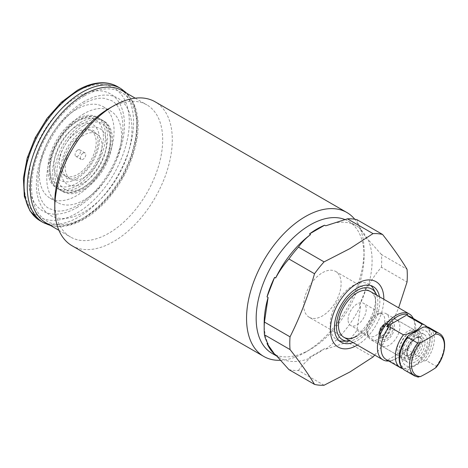 <?xml version="1.0" encoding="UTF-8"?>
<svg xmlns="http://www.w3.org/2000/svg" width="468" height="468" viewBox="0 0 468 468"><rect width="100%" height="100%" fill="white"/><g stroke="black" fill="none" stroke-linecap="round" stroke-linejoin="round"><path stroke-width="0.35" stroke-dasharray="2.34 1.75" d="M378.501 335.977A11.331 6.54 120 0 0 386.51 340.605A11.331 6.54 120 0 0 394.524 326.722A11.331 6.54 120 0 0 386.51 322.095A11.331 6.54 120 0 0 378.501 335.977L378.501 339.06A15.111 8.722 120 0 0 381.625 345.975A15.111 8.722 120 0 0 393.272 341.927A15.111 8.722 120 0 0 399.865 326.722A15.111 8.722 120 0 0 396.735 319.808A15.111 8.722 120 0 0 389.183 320.557A15.111 8.722 120 0 0 378.501 339.06M418.562 337.516A15.111 8.722 120 0 0 415.432 330.601A15.111 8.722 120 0 0 403.79 334.649A15.111 8.722 120 0 0 397.197 349.853A15.111 8.722 120 0 0 400.321 356.774A15.111 8.722 120 0 0 407.88 356.025A15.111 8.722 120 0 0 418.562 337.516L418.562 340.605A11.331 6.54 120 0 0 416.216 335.416A11.331 6.54 120 0 0 407.482 338.452A11.331 6.54 120 0 0 402.538 349.853A11.331 6.54 120 0 0 404.884 355.042A11.331 6.54 120 0 0 410.547 354.481A11.331 6.54 120 0 0 418.562 340.605M436.188 367.275L436.17 366.298L426.213 360.553L422.937 361.208L408.845 369.346C407.71 369.872 407.33 370.504 407.71 371.235L417.661 376.98A24.552 14.175 120 0 1 414.642 375.939M77.746 150.006A3.779 2.182 -60 0 1 79.636 149.819A3.779 2.182 -60 0 1 80.215 152.843A3.779 2.182 -60 0 1 77.746 156.172A3.779 2.182 -60 0 1 75.863 156.359A3.779 2.182 -60 0 1 75.284 153.334A3.779 2.182 -60 0 1 77.746 150.006M83.093 153.089A3.779 2.182 -60 0 1 84.977 152.901A3.779 2.182 -60 0 1 85.556 155.926A3.779 2.182 -60 0 1 83.093 159.255A3.779 2.182 -60 0 1 81.204 159.442A3.779 2.182 -60 0 1 80.625 156.417A3.779 2.182 -60 0 1 83.093 153.089M357.131 335.977A26.442 15.268 120 0 0 374.406 312.677A26.442 15.268 120 0 0 370.352 291.488A26.442 15.268 -60 0 1 375.827 303.592A26.442 15.268 -60 0 1 364.285 330.203A26.442 15.268 -60 0 1 343.91 337.288L309.19 317.24A26.442 15.268 120 0 0 322.411 315.929A26.442 15.268 120 0 0 339.68 292.629A26.442 15.268 120 0 0 335.626 271.44A26.442 15.268 120 0 0 322.411 272.75A26.442 15.268 120 0 0 305.136 296.051A26.442 15.268 120 0 0 309.19 317.24M339.084 340.71A32.105 18.539 -60 0 1 336.802 339.727A32.105 18.539 -60 0 1 331.882 313.999A32.105 18.539 -60 0 1 352.854 285.702A32.105 18.539 -60 0 1 368.913 284.117A32.105 18.539 -60 0 1 370.902 285.597M373.306 288.727A32.105 18.539 -60 0 1 352.854 338.136A32.105 18.539 -60 0 1 342.997 341.225M379.46 296.747A32.105 18.539 -60 0 1 357.131 340.605A32.105 18.539 -60 0 1 353.018 342.541M376.652 295.127A29.291 16.912 -60 0 1 357.131 338.3A29.291 16.912 -60 0 1 350.21 340.92M46.01 222.867A76.302 44.05 120 0 0 84.158 219.088A76.302 44.05 120 0 0 134.006 151.848A76.302 44.05 120 0 0 122.312 90.71M54.779 202.123A76.302 44.05 120 0 0 70.58 237.054A76.302 44.05 120 0 0 108.734 233.275A76.302 44.05 120 0 0 158.576 166.041A76.302 44.05 120 0 0 146.882 104.896A76.302 44.05 120 0 0 108.734 108.675M71.99 245.718A83.099 47.976 120 0 0 113.537 241.605A83.099 47.976 120 0 0 167.831 168.375A83.099 47.976 120 0 0 155.089 101.784M280.314 360.307A83.099 47.976 120 0 0 305.311 352.322A83.099 47.976 120 0 0 305.317 352.322A83.099 47.976 120 0 0 364.075 250.544A83.099 47.976 120 0 0 354.732 219.229M271.972 353.328A76.302 44.05 120 0 0 310.12 349.549L305.311 352.322L310.12 349.549A76.302 44.05 120 0 0 364.075 256.095A76.302 44.05 120 0 0 348.274 221.165A76.302 44.05 120 0 0 344.764 219.486M77.746 131.806A26.062 15.046 120 0 0 60.723 154.773A26.062 15.046 120 0 0 64.719 175.658A26.062 15.046 120 0 0 77.746 174.371A26.062 15.046 120 0 0 94.776 151.404A26.062 15.046 120 0 0 90.78 130.513A26.062 15.046 120 0 0 77.746 131.806M83.626 135.199A26.062 15.046 120 0 0 66.596 158.166A26.062 15.046 120 0 0 70.592 179.051A26.062 15.046 120 0 0 83.626 177.764A26.062 15.046 120 0 0 100.649 154.791A26.062 15.046 120 0 0 96.654 133.906A26.062 15.046 120 0 0 83.626 135.199M83.626 189.792A40.792 23.552 120 0 0 110.278 153.843A40.792 23.552 120 0 0 104.025 121.153A40.792 23.552 120 0 0 83.626 123.172A40.792 23.552 120 0 0 56.973 159.12A40.792 23.552 120 0 0 63.227 191.81A40.792 23.552 120 0 0 83.626 189.792M76.682 185.778A40.792 23.552 120 0 0 103.329 149.83A40.792 23.552 120 0 0 97.075 117.14A40.792 23.552 120 0 0 76.682 119.164A40.792 23.552 120 0 0 50.029 155.113A40.792 23.552 120 0 0 56.283 187.803A40.792 23.552 120 0 0 76.682 185.778M76.682 109.296A52.884 30.531 120 0 0 42.132 155.891A52.884 30.531 120 0 0 50.24 198.268A52.884 30.531 120 0 0 76.682 195.647A52.884 30.531 120 0 0 111.226 149.046A52.884 30.531 120 0 0 103.124 106.675A52.884 30.531 120 0 0 76.682 109.296M84.158 113.613A52.884 30.531 120 0 0 49.614 160.208A52.884 30.531 120 0 0 57.716 202.585A52.884 30.531 120 0 0 84.158 199.965A52.884 30.531 120 0 0 118.708 153.369A52.884 30.531 120 0 0 110.6 110.992A52.884 30.531 120 0 0 84.158 113.613M275.658 354.814A76.302 44.05 120 0 0 279.987 357.95A76.302 44.05 120 0 0 310.559 357.926L309.494 357.312A76.302 44.05 120 0 0 317.064 353.556A76.302 44.05 120 0 0 324.64 348.566L325.71 349.186L347.42 342.202L373.019 356.979M264.18 323.025A76.302 44.05 120 0 0 268.088 344.038M357.4 345.074A37.773 21.809 120 0 0 383.836 299.274M374.716 355.072A83.099 47.976 120 0 0 382.567 345.109L398.637 307.815M347.42 342.202A83.099 47.976 120 0 0 356.967 330.326L360.612 305.768L359.541 305.148A76.302 44.05 120 0 0 367.117 285.626L368.181 286.246C371.984 279.226 376.407 272.891 381.443 267.234L407.043 282.017M381.443 267.234A83.099 47.976 120 0 0 381.443 254.51L407.043 269.293M356.967 330.326L382.567 345.109M325.71 349.186A76.302 44.05 120 0 0 360.612 305.768M368.181 286.246A76.302 44.05 120 0 0 368.181 239.71L367.117 239.095A76.302 44.05 120 0 0 359.541 228.32L360.612 228.934A76.302 44.05 120 0 0 356.283 225.792A76.302 44.05 120 0 0 325.71 225.816M381.443 254.51L368.181 239.71M360.612 228.934C358.57 225.289 357.353 222.206 356.967 219.685M288.92 369.615A83.099 47.976 120 0 0 298.461 370.463L324.061 385.246M298.461 370.463C301.567 365.988 305.598 361.811 310.559 357.926M309.494 357.312L324.64 348.566M367.117 239.095L359.541 228.32M359.541 305.148L367.117 285.626M413.291 318.462A26.442 15.268 -60 0 1 413.577 319.106A26.442 15.268 -60 0 1 414.806 326.097A26.442 15.268 -60 0 1 389.44 360.91A26.442 15.268 -60 0 1 388.738 360.986M399.064 351.86A16.24 9.378 -60 0 1 410.547 331.964A16.24 9.378 -60 0 1 418.673 331.163A16.24 9.378 -60 0 1 422.037 338.598A16.24 9.378 -60 0 1 414.946 354.943A16.24 9.378 -60 0 1 402.427 359.295A16.24 9.378 -60 0 1 399.064 351.86L399.064 350.936A15.111 8.722 -60 0 1 409.746 332.432A15.111 8.722 -60 0 1 417.304 331.683A15.111 8.722 -60 0 1 420.434 338.598A15.111 8.722 -60 0 1 413.835 353.802A15.111 8.722 -60 0 1 402.193 357.85A15.111 8.722 -60 0 1 399.064 350.936M404.405 354.943A16.24 9.378 -60 0 1 411.495 338.598A16.24 9.378 -60 0 1 424.014 334.246A16.24 9.378 -60 0 1 427.378 341.681A16.24 9.378 -60 0 1 420.287 358.026A16.24 9.378 -60 0 1 407.768 362.378A16.24 9.378 -60 0 1 404.405 354.943M367.813 332.894A15.111 8.722 -60 0 1 382.309 312.998A15.111 8.722 -60 0 1 386.053 313.636A15.111 8.722 -60 0 1 389.183 320.557A15.111 8.722 -60 0 1 382.584 335.761A15.111 8.722 -60 0 1 370.943 339.809A15.111 8.722 -60 0 1 368.515 336.89A15.111 8.722 -60 0 1 367.813 332.894M366.643 330.367A12.841 7.412 -60 0 1 378.963 313.455A12.841 7.412 -60 0 1 382.145 313.999A12.841 7.412 -60 0 1 384.801 319.878A12.841 7.412 -60 0 1 379.197 332.801A12.841 7.412 -60 0 1 369.299 336.246A12.841 7.412 -60 0 1 367.24 333.76A12.841 7.412 -60 0 1 366.643 330.367M348.052 319.632A12.841 7.412 -60 0 1 353.656 306.704A12.841 7.412 -60 0 1 363.554 303.264A12.841 7.412 -60 0 1 366.21 309.143A12.841 7.412 -60 0 1 360.606 322.066A12.841 7.412 -60 0 1 350.707 325.512A12.841 7.412 -60 0 1 348.052 319.632M387.984 360.553L389.171 360.53A24.552 14.175 -60 0 1 386.147 359.488M410.699 316.965A24.552 14.175 -60 0 1 414.642 321.709A24.552 14.175 -60 0 1 415.783 328.203A24.552 14.175 -60 0 1 407.675 349.848L407.716 348.403A25.553 14.754 -60 0 1 390.745 360.734A25.553 14.754 -60 0 1 388.463 360.828M426.863 326.705A24.552 14.175 -60 0 1 430.045 336.439A24.552 14.175 -60 0 1 421.937 358.084L407.675 349.848M430.045 340.142A20.019 11.56 -60 0 1 415.894 364.66A20.019 11.56 -60 0 1 401.737 356.487A20.019 11.56 -60 0 1 415.894 331.964A20.019 11.56 -60 0 1 430.045 340.142L430.045 336.439M389.171 360.53L403.434 368.766A24.552 14.175 -60 0 1 402.661 368.62M403.434 368.766L412.425 366.38L415.35 364.964L417.708 363.355L421.937 358.084M407.716 348.403L386.673 360.559M379.566 332.274A6.043 3.487 120 0 0 383.842 334.743A6.043 3.487 120 0 0 388.112 327.343A6.043 3.487 120 0 0 383.842 324.874A6.043 3.487 120 0 0 379.566 332.274M379.566 333.508A7.552 4.364 120 0 0 381.133 336.966A7.552 4.364 120 0 0 386.954 334.942A7.552 4.364 120 0 0 390.248 327.343A7.552 4.364 120 0 0 388.686 323.879A7.552 4.364 120 0 0 382.865 325.904A7.552 4.364 120 0 0 379.566 333.508M380.098 333.819A7.552 4.364 120 0 0 381.666 337.276A7.552 4.364 120 0 0 387.486 335.252A7.552 4.364 120 0 0 390.786 327.647A7.552 4.364 120 0 0 389.218 324.189A7.552 4.364 120 0 0 383.397 326.214A7.552 4.364 120 0 0 380.098 333.819M392.921 327.647A9.067 5.236 120 0 0 386.51 323.95A9.067 5.236 120 0 0 380.098 335.053A9.067 5.236 120 0 0 386.51 338.75A9.067 5.236 120 0 0 392.921 327.647M406.809 352.322A11.331 6.54 120 0 0 409.155 357.511A11.331 6.54 120 0 0 417.889 354.475A11.331 6.54 120 0 0 422.838 343.067A11.331 6.54 120 0 0 420.486 337.884A11.331 6.54 120 0 0 411.758 340.92A11.331 6.54 120 0 0 406.809 352.322M424.973 343.067A12.841 7.412 120 0 0 415.894 337.826A12.841 7.412 120 0 0 406.809 353.556A12.841 7.412 120 0 0 415.894 358.798A12.841 7.412 120 0 0 424.973 343.067M408.845 335.416A23.043 13.303 120 0 0 399.596 357.722A23.043 13.303 120 0 0 408.845 369.346M436.17 366.298A24.552 14.175 120 0 0 439.189 333.415M404.685 370.194A24.552 14.175 120 0 0 407.71 371.235M426.213 360.553A24.552 14.175 120 0 0 429.238 327.664M422.937 361.208A23.043 13.303 120 0 0 432.186 338.908A23.043 13.303 120 0 0 422.937 327.284M76.682 178.811A32.257 18.626 120 0 0 99.491 139.3A32.257 18.626 120 0 0 76.682 126.132A32.257 18.626 120 0 0 53.873 165.643A32.257 18.626 120 0 0 76.682 178.811M83.626 130.139A32.257 18.626 120 0 0 60.817 169.65A32.257 18.626 120 0 0 83.626 182.818A32.257 18.626 120 0 0 106.435 143.313A32.257 18.626 120 0 0 83.626 130.139M76.682 121.627A37.773 21.809 120 0 0 49.971 167.889A37.773 21.809 120 0 0 76.682 183.31A37.773 21.809 120 0 0 103.393 137.048A37.773 21.809 120 0 0 76.682 121.627M78.817 120.393A40.792 23.552 120 0 0 52.164 156.347A40.792 23.552 120 0 0 58.418 189.037A40.792 23.552 120 0 0 78.817 187.013A40.792 23.552 120 0 0 105.47 151.065A40.792 23.552 120 0 0 99.216 118.375A40.792 23.552 120 0 0 78.817 120.393M81.49 121.937A40.792 23.552 120 0 0 54.838 157.886A40.792 23.552 120 0 0 61.092 190.575A40.792 23.552 120 0 0 81.49 188.557A40.792 23.552 120 0 0 108.137 152.609A40.792 23.552 120 0 0 101.884 119.919A40.792 23.552 120 0 0 81.49 121.937M83.626 125.64A37.773 21.809 120 0 0 56.915 171.902A37.773 21.809 120 0 0 83.626 187.323A37.773 21.809 120 0 0 110.337 141.061A37.773 21.809 120 0 0 83.626 125.64M76.682 207.675A67.614 39.037 120 0 0 124.488 124.868A67.614 39.037 120 0 0 76.682 97.262A67.614 39.037 120 0 0 28.87 180.075A67.614 39.037 120 0 0 76.682 207.675M40.102 220.767A77.436 44.706 120 0 0 78.817 216.93A77.436 44.706 120 0 0 129.402 148.695A77.436 44.706 120 0 0 117.532 86.644M43.308 222.616A77.436 44.706 120 0 0 82.023 218.778A77.436 44.706 120 0 0 132.608 150.544A77.436 44.706 120 0 0 120.738 88.493M84.158 96.028A74.412 42.962 120 0 0 31.543 187.165A74.412 42.962 120 0 0 84.158 217.544A74.412 42.962 120 0 0 136.779 126.413A74.412 42.962 120 0 0 84.158 96.028M84.158 101.579A67.614 39.037 120 0 0 36.352 184.392A67.614 39.037 120 0 0 84.158 211.998A67.614 39.037 120 0 0 131.97 129.186A67.614 39.037 120 0 0 84.158 101.579M76.682 91.71A74.412 42.962 120 0 0 24.061 182.848A74.412 42.962 120 0 0 76.682 213.227A74.412 42.962 120 0 0 129.297 122.089A74.412 42.962 120 0 0 76.682 91.71M381.133 336.966L379.127 332.894C378.846 327.682 385.24 321.434 388.686 323.879L389.218 324.189L386.632 324.412C382.818 326.974 380.788 330.314 380.542 334.433C380.8 336.393 381.174 337.34 381.666 337.276L381.133 336.966M381.625 345.975L400.321 356.774M410.547 354.481L407.88 356.025M404.884 355.042L409.155 357.511C408.067 357.084 407.435 355.557 407.254 352.936C407.646 346.689 410.711 341.734 416.438 338.077C418.345 337.346 419.697 337.282 420.486 337.884L416.216 335.416M396.735 319.808L415.432 330.601M386.51 322.095L389.183 320.557M77.7 176.559C86.305 171.153 92.57 162.665 96.49 151.088C97.882 146.297 98.344 142.096 97.882 138.505L96.841 134.456L93.828 130.794C93.12 130.56 91.044 128.197 82.608 132.391L71.393 142.863L63.777 158.003L62.624 171.697L66.479 178.162C67.187 178.396 69.264 180.759 77.7 176.559M58.418 189.037C48.76 182.9 46.73 170.563 52.317 152.012C57.78 137.773 66.105 127.185 77.308 120.247C85.626 115.584 92.927 114.958 99.216 118.375L101.884 119.919C121.516 129.613 107.511 175.792 83 188.703C74.716 193.366 67.415 193.986 61.092 190.575L58.418 189.037M84.977 152.901L79.636 149.819M335.626 271.44L370.352 291.488M373.183 286.58L368.913 284.117M58.927 230.326L70.58 237.054M64.719 175.658L70.592 179.051M97.075 117.14L104.025 121.153M50.24 198.268L57.716 202.585M276.658 356.031L279.987 357.95M348.274 221.165L356.283 225.792M103.124 106.675L110.6 110.992M56.283 187.803L63.227 191.81M90.78 130.513L96.654 133.906M364.075 256.095L364.075 250.544M135.229 98.169L146.882 104.896M341.078 342.19L336.802 339.727M81.204 159.442L75.863 156.359M424.014 334.246L418.673 331.163M409.746 332.432L410.547 331.964M417.304 331.683L386.053 313.636M378.963 313.455L382.309 312.998M382.145 313.999L363.554 303.264M390.745 360.734L389.44 360.91M415.894 364.66L415.356 364.97M414.642 321.709L413.577 319.106M369.299 336.246L350.707 325.512M367.24 333.76L368.515 336.89M402.193 357.85L370.943 339.809M407.768 362.378L402.427 359.295M77.776 205.259C95.232 195.495 112.817 171.961 119.457 148.964C126.693 125.728 121.908 105.809 111.583 100.655L104.428 98.344C98.303 97.578 91.178 99.468 83.064 104.001C66 114.502 52.89 130.964 43.74 153.381C33.526 179.074 37.75 203.083 49.257 208.605L56.406 210.916C62.536 211.682 69.662 209.793 77.776 205.259M50.719 225.588L58.278 226.506L70.656 224.605L83.532 218.93L98.298 208.061L111.881 193.372L123.312 175.939L131.765 157.037L136.621 138.048L137.493 120.317L134.263 105.078L127.021 93.43"/><path stroke-width="0.7" d="M408.845 335.416L407.628 336.404L407.71 337.311L417.661 343.056L420.551 342.605A149.655 86.404 0 0 0 428.232 338.475A149.655 86.404 0 0 0 435.392 334.041L436.17 332.374L425.792 326.494L429.238 327.664A24.552 14.175 120 0 0 426.213 326.623L422.937 327.284L408.845 335.416M417.661 376.98L420.551 376.535A149.655 86.404 0 0 0 428.232 372.399A149.655 86.404 0 0 0 435.392 367.965L436.188 367.275M388.738 360.986A26.442 15.268 -60 0 1 382.888 359.793L343.91 337.288A26.442 15.268 -60 0 1 338.434 325.184A26.442 15.268 -60 0 1 349.976 298.572A26.442 15.268 -60 0 1 370.352 291.488A26.442 15.268 120 0 0 357.131 292.798A26.442 15.268 120 0 0 339.856 316.099A26.442 15.268 120 0 0 343.91 337.288A26.442 15.268 120 0 0 357.131 335.977M370.902 285.597A32.105 18.539 -60 0 1 373.306 288.727L375.786 293.231A29.291 16.912 -60 0 1 376.652 295.127M353.018 342.541A32.105 18.539 -60 0 1 341.078 342.19A32.105 18.539 -60 0 1 336.153 316.467A32.105 18.539 -60 0 1 357.131 288.171A32.105 18.539 -60 0 1 373.183 286.58A32.105 18.539 -60 0 1 379.46 296.747M350.21 340.92A29.291 16.912 -60 0 1 348.133 341.119A29.291 16.912 -60 0 1 336.942 320.715A29.291 16.912 -60 0 1 357.131 290.47A29.291 16.912 -60 0 1 375.786 293.231M348.133 341.119L342.997 341.225A32.105 18.539 -60 0 1 339.084 340.71M135.229 98.169L122.312 90.71A76.302 44.05 120 0 0 84.158 94.489A76.302 44.05 120 0 0 34.31 161.729A76.302 44.05 120 0 0 46.01 222.867L58.927 230.326M354.732 219.229A83.099 47.976 120 0 0 346.864 212.501L155.089 101.784A83.099 47.976 120 0 0 113.537 105.903L108.734 108.675A76.302 44.05 120 0 0 54.779 202.123L54.779 207.675A83.099 47.976 120 0 0 71.99 245.718L263.765 356.44A83.099 47.976 120 0 0 280.314 360.307M108.734 108.675L113.537 105.903A83.099 47.976 120 0 0 54.779 207.675M346.864 212.501A83.099 47.976 120 0 0 305.311 216.62A83.099 47.976 120 0 0 251.023 289.85A83.099 47.976 120 0 0 263.765 356.44M344.764 219.486A76.302 44.05 120 0 0 310.12 224.944A76.302 44.05 120 0 0 260.278 292.184A76.302 44.05 120 0 0 271.972 353.328L276.658 356.031M382.567 234.462L356.967 219.685A83.099 47.976 120 0 0 347.42 218.831L325.71 225.816L324.64 225.202A76.302 44.05 120 0 0 317.064 228.957A76.302 44.05 120 0 0 309.494 233.947L310.559 234.562A76.302 44.05 120 0 0 275.658 277.98L274.593 277.366A76.302 44.05 120 0 0 267.017 296.882L268.088 297.502L264.438 322.06A83.099 47.976 120 0 0 264.18 328.577A83.099 47.976 120 0 0 264.438 334.784C264.829 337.305 266.046 340.388 268.088 344.038L267.017 343.418A76.302 44.05 120 0 0 274.593 354.194L275.658 354.814L288.92 369.615L314.519 384.392C308.184 373.838 300.023 362.226 290.043 349.567A83.099 47.976 120 0 1 290.043 336.843C300.023 316.865 308.184 295.834 314.519 273.751A83.099 47.976 120 0 1 324.061 261.881L349.976 248.572L373.019 233.614A83.099 47.976 120 0 1 382.567 234.462C392.547 247.127 400.707 258.734 407.043 269.293A83.099 47.976 120 0 1 407.043 282.017L398.637 307.815M268.088 297.502A76.302 44.05 120 0 0 264.18 323.025L264.18 328.577M383.836 299.274A37.773 21.809 120 0 0 357.131 283.544A37.773 21.809 120 0 0 330.42 329.805A37.773 21.809 120 0 0 357.131 345.226A37.773 21.809 120 0 0 357.4 345.074M314.519 384.392A83.099 47.976 120 0 0 324.061 385.246L349.976 371.937L373.019 356.979A83.099 47.976 120 0 0 374.716 355.072M347.42 218.831L373.019 233.614M310.559 234.562C305.598 238.44 301.567 242.623 298.461 247.098L324.061 261.881M298.461 247.098A83.099 47.976 120 0 0 288.92 258.968L314.519 273.751M288.92 258.968C283.877 264.625 279.46 270.96 275.658 277.98M264.438 322.06L290.043 336.843M264.438 334.784L290.043 349.567M267.017 343.418L274.593 354.194M274.593 277.366L267.017 296.882M324.64 225.202L309.494 233.947M382.888 359.793A26.442 15.268 -60 0 1 377.413 347.689A26.442 15.268 -60 0 1 388.955 321.077A26.442 15.268 -60 0 1 409.33 313.993A26.442 15.268 -60 0 1 413.291 318.462M402.661 368.62A24.552 14.175 -60 0 1 400.409 367.725L386.147 359.488A24.552 14.175 -60 0 1 381.063 348.25A24.552 14.175 -60 0 1 389.171 326.605L403.434 334.842C413.074 333.28 419.24 329.718 421.937 324.16A24.552 14.175 -60 0 1 424.962 325.201A24.552 14.175 -60 0 1 426.863 326.705M388.463 360.828A25.553 14.754 -60 0 1 386.673 360.559L387.984 360.553M421.937 324.16L407.675 315.923A24.552 14.175 -60 0 1 410.699 316.965L424.962 325.201M400.409 367.725A24.552 14.175 -60 0 1 395.325 356.487A24.552 14.175 -60 0 1 403.434 334.842M407.675 315.923L407.716 314.478A25.553 14.754 120 0 0 386.673 326.629L389.171 326.605M407.716 314.478L386.673 326.629M407.71 337.311A24.552 14.175 120 0 0 399.596 358.95A24.552 14.175 120 0 0 404.685 370.194L414.642 375.939L418.369 377.149M417.661 343.056A24.552 14.175 120 0 0 409.553 364.701A24.552 14.175 120 0 0 414.642 375.939M420.551 342.605A23.277 13.437 120 0 0 411.512 364.788A23.277 13.437 120 0 0 420.551 376.535M435.392 367.965A23.277 13.437 120 0 0 444.43 345.788A23.277 13.437 120 0 0 435.392 334.041M435.883 367.649C445.963 356.008 447.73 337.568 439.189 333.415A24.552 14.175 120 0 0 436.17 332.374M40.102 220.767L29.999 210.974L24.33 196.361L23.4 178.261L27.167 158.131L35.281 137.61L47.034 118.427L61.443 102.211L77.308 90.33C86.083 85.27 94.53 82.748 102.638 82.754C108.126 82.801 113.092 84.1 117.532 86.644A77.436 44.706 120 0 0 78.817 90.482A77.436 44.706 120 0 0 28.232 158.716A77.436 44.706 120 0 0 40.102 220.767L43.308 222.616L50.719 225.588M127.021 93.43L120.738 88.493A77.436 44.706 120 0 0 82.023 92.331A77.436 44.706 120 0 0 31.438 160.565A77.436 44.706 120 0 0 43.308 222.616M404.685 370.194C401.088 368.018 399.251 364.069 399.157 358.336C399.368 350.725 402.211 343.383 407.692 336.322M429.238 327.664L439.189 333.415M409.33 313.993L370.352 291.488M117.532 86.644L120.738 88.493"/></g></svg>
